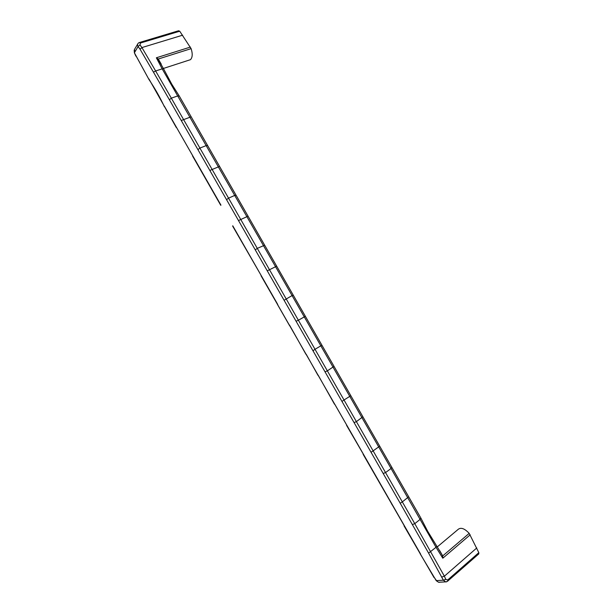 <?xml version="1.0" encoding="UTF-8"?>
<svg xmlns="http://www.w3.org/2000/svg" width="613" height="613" viewBox="0 0 613 613"><rect width="100%" height="100%" fill="white"/><g stroke="black" fill="none" stroke-linecap="round" stroke-linejoin="round"><path stroke-width="0.92" d="M420.909 518.161L427.644 531.195L436.87 546.275L436.019 547.302L442.801 558.213L442.724 555.907L439.751 550.689M447.689 579.982L447.728 581.185L445.735 581.952L443.352 580.189L445.781 579.385L447.689 579.982L478.83 552.658L469.183 533.371C464.731 528.621 461.122 527.234 458.371 529.211L437.291 546.896M436.203 580.641L438.563 582.266L439.628 582.312M446.678 581.806L438.563 582.266L436.226 580.68L420.097 553.692M284.095 300.278L255.276 249.889L257.276 248.365L298.378 320.224L304.278 316.906L292.064 295.573L284.095 300.278L341.97 401.446L344.023 399.998L373.125 450.861L378.688 446.908L320.837 345.839L322.009 345.372L334.031 366.359L327.357 370.857L344.023 399.998L350.812 395.691L362.873 416.748L356.406 421.629L354.061 422.587L383.186 473.489L385.546 472.562L391.048 468.508L378.688 446.908L379.7 446.164L362.919 416.855M434.303 577.523L436.487 580.618L443.352 580.189L428.594 553.125L436.019 547.302L391.048 468.508L391.807 467.298L379.708 446.172M478.83 552.658L478.745 553.93M267.253 270.831L275.559 266.724L292.064 295.573L293.313 295.244L305.259 316.109L304.278 316.906L320.837 345.839L315.021 349.295L327.357 370.857L325.036 371.838M191.141 116.746L179.333 96.118L177.785 95.912L171.333 98.157L257.276 248.365L264.678 245.208L276.616 266.065L275.559 266.724L162.169 68.855L155.641 70.97L141.94 47.569L140.055 49.232L153.449 72.135L155.641 70.97L171.333 98.157L169.387 99.758L255.276 249.889M179.203 95.919L171.778 84.18L163.525 68.74L162.169 68.855L156.361 57.783L158.284 59.017L161.296 64.242M140.469 43.025L139.979 44.864L138.094 46.534C137.266 45.01 137.435 43.807 138.592 42.918L139.32 42.542L140.469 43.025L179.732 31.217L178.559 30.765L139.687 42.435M140.055 49.232L138.094 46.534L134.523 52.526L134.63 49.186L137.664 44.136M188.452 60.335L190.49 59.668C192.536 57.438 192.743 53.76 191.118 48.642L179.732 31.217M469.183 533.371L442.724 555.907L436.916 546.329M470.194 534.82L442.801 558.213L442.371 555.876M190.398 47.071L156.361 57.783L158.284 59.017L191.118 48.642M163.495 68.671L158.131 59.323M149.013 79.567L134.385 52.795M164.399 106.746L164.384 106.716C160.123 97.567 154.966 88.471 148.921 79.429L136.048 55.89M277.459 304.469L289.436 325.411M476.791 547.945L444.379 576.197L414.771 523.655L420.15 519.349L420.832 518L408.71 496.829M445.781 579.385L444.379 576.197L441.958 577.009M428.594 553.125L400.228 503.281L402.32 501.886L373.125 450.861L371.049 452.279M412.396 524.552L414.771 523.655L402.32 501.886L408.687 496.798L391.868 467.428M478.837 553.853L447.444 581.339M296.079 321.227L298.378 320.224L315.021 349.295L312.982 350.766M238.495 220.565L248.043 216.151L264.601 245.1M248.043 216.151L236.143 195.355L234.741 195.417L228.534 198.145L226.557 199.685M236.051 195.225L219.561 166.391L209.838 170.452M219.546 166.368L207.692 145.664L206.221 145.588L199.892 148.07L197.93 149.641M176.283 127.512L148.959 78.985M176.268 126.983L220.964 205.156M277.735 304.454L232.748 225.768M289.566 325.135L305.918 354.253M317.963 375.309L306.232 354.291M318.124 375.095L334.483 404.212M420.549 553.983L334.828 404.312M400.228 503.281L383.186 473.489M341.97 401.446L354.061 422.587M153.449 72.135L169.387 99.758M181.256 120.5L191.164 116.792L207.585 145.496M139.979 44.864L141.94 47.569L182.659 35.179M391.883 504.591L392.297 504.821M363.141 454.325L404.304 525.816M434.027 577.546L404.051 525.893M135.902 56.158L134.37 52.756L134.186 50.021M204.458 176.299L204.443 176.759M261.023 275.727L346.759 425.177M346.56 425.33L363.517 454.486M232.687 226.166L261.115 275.39M164.552 106.501L192.712 155.756M350.797 395.669L334.062 366.436M190.49 59.668L163.395 68.457M321.978 345.326L305.282 316.155M276.624 266.088L293.259 295.167M192.52 155.924L220.741 205.286"/></g></svg>
